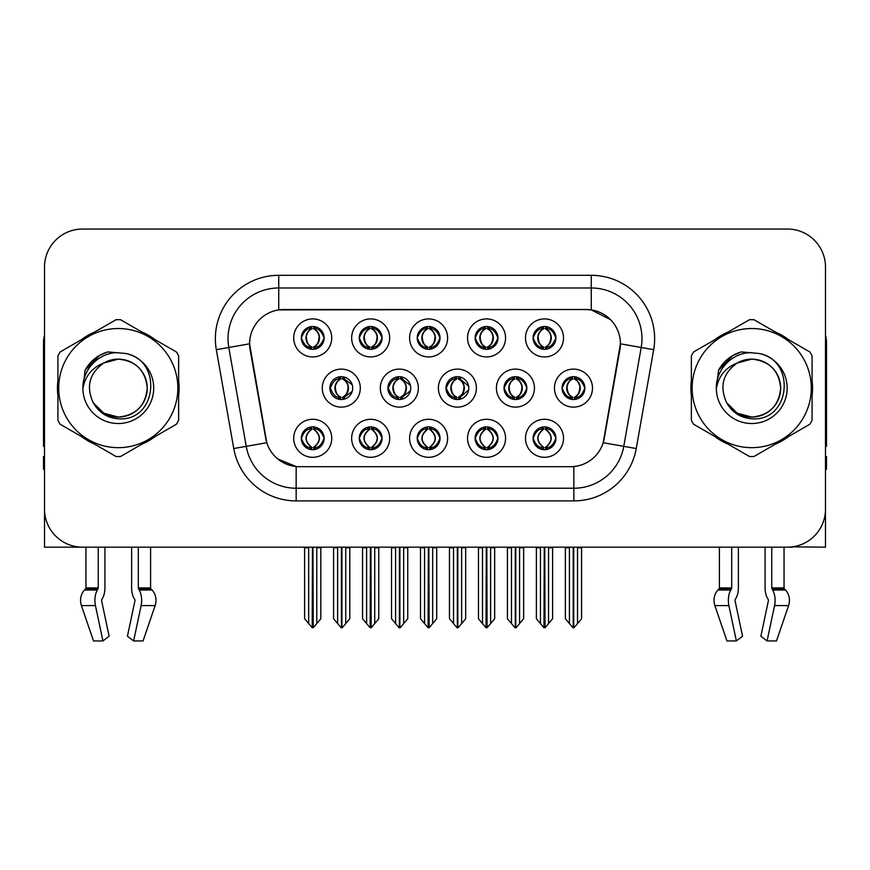 <?xml version="1.0" encoding="UTF-8"?>
<svg xmlns="http://www.w3.org/2000/svg" width="870" height="870" viewBox="0 0 870 870"><rect width="100%" height="100%" fill="white"/><g stroke="black" fill="none" stroke-linecap="round" stroke-linejoin="round"><path stroke-width="1.3" d="M504.024 388.107A11.408 11.408 0 0 0 515.431 399.515A11.408 11.408 0 0 0 526.839 388.107A11.408 11.408 0 0 0 515.431 376.699A11.408 11.408 0 0 0 504.024 388.107L504.23 388.107C506.481 381.897 509.439 378.831 513.115 378.896L512.332 377.134M496.422 388.107A19.009 19.009 0 0 0 515.431 407.116A19.009 19.009 0 0 0 534.441 388.107A19.009 19.009 0 0 0 515.431 369.097A19.009 19.009 0 0 0 496.422 388.107M301.314 438.295A11.408 11.408 0 0 0 312.721 449.703A11.408 11.408 0 0 0 324.129 438.295A11.408 11.408 0 0 0 312.721 426.887A11.408 11.408 0 0 0 301.314 438.295L301.422 438.295C303.576 444.439 306.544 447.506 310.307 447.517L311.656 447.517C304.119 441.373 304.119 435.217 311.656 429.073L312.036 429.084C304.293 435.228 304.293 441.373 312.036 447.517L312.036 447.517C304.022 441.362 304.022 435.217 312.047 429.084L310.307 429.073C306.61 429.008 303.652 432.075 301.422 438.295M293.712 438.295A19.009 19.009 0 0 0 312.721 457.305A19.009 19.009 0 0 0 331.731 438.295A19.009 19.009 0 0 0 312.721 419.286A19.009 19.009 0 0 0 293.712 438.295M562.074 388.107A11.408 11.408 0 0 0 573.471 399.515A11.408 11.408 0 0 0 584.879 388.107A11.408 11.408 0 0 0 573.471 376.699A11.408 11.408 0 0 0 562.074 388.107L562.172 388.107C564.423 381.897 567.392 378.831 571.057 378.896L570.285 377.156M554.462 388.107A19.009 19.009 0 0 0 573.471 407.116A19.009 19.009 0 0 0 592.492 388.107A19.009 19.009 0 0 0 573.471 369.097A19.009 19.009 0 0 0 554.462 388.107M301.314 337.919A11.408 11.408 0 0 0 312.721 349.327A11.408 11.408 0 0 0 324.129 337.919A11.408 11.408 0 0 0 312.721 326.511A11.408 11.408 0 0 0 301.314 337.919L301.422 337.919C303.673 331.709 306.631 328.642 310.307 328.708L309.535 326.968M293.712 337.919A19.009 19.009 0 0 0 312.721 356.928A19.009 19.009 0 0 0 331.731 337.919A19.009 19.009 0 0 0 312.721 318.909A19.009 19.009 0 0 0 293.712 337.919M533.092 438.295A11.408 11.408 0 0 0 544.5 449.703A11.408 11.408 0 0 0 555.908 438.295A11.408 11.408 0 0 0 544.5 426.887A11.408 11.408 0 0 0 533.092 438.295L533.201 438.295C535.365 444.439 538.323 447.506 542.097 447.517L543.446 447.517C535.898 441.373 535.898 435.217 543.446 429.073L543.815 429.084C536.072 435.228 536.072 441.373 543.815 447.517L543.815 447.517C535.811 441.362 535.811 435.217 543.826 429.084L542.097 429.073C538.399 429.008 535.431 432.075 533.201 438.295M525.491 438.295A19.009 19.009 0 0 0 544.5 457.305A19.009 19.009 0 0 0 563.51 438.295A19.009 19.009 0 0 0 544.5 419.286A19.009 19.009 0 0 0 525.491 438.295M387.933 388.107A11.408 11.408 0 0 0 399.33 399.515A11.408 11.408 0 0 0 410.738 388.107A11.408 11.408 0 0 0 399.33 376.699A11.408 11.408 0 0 0 387.933 388.107L388.335 388.107C390.587 381.897 393.555 378.831 397.22 378.896L396.415 377.08M380.32 388.107A19.009 19.009 0 0 0 399.33 407.116A19.009 19.009 0 0 0 418.35 388.107A19.009 19.009 0 0 0 399.33 369.097A19.009 19.009 0 0 0 380.32 388.107M417.208 337.919A11.408 11.408 0 0 0 428.616 349.327A11.408 11.408 0 0 0 440.024 337.919A11.408 11.408 0 0 0 428.616 326.511A11.408 11.408 0 0 0 417.208 337.919L417.317 337.919C419.568 331.709 422.526 328.642 426.202 328.708L425.419 326.968M409.596 337.919A19.009 19.009 0 0 0 428.616 356.928A19.009 19.009 0 0 0 447.626 337.919A19.009 19.009 0 0 0 428.616 318.909A19.009 19.009 0 0 0 409.596 337.919M329.882 388.107A11.408 11.408 0 0 0 341.29 399.515A11.408 11.408 0 0 0 352.698 388.107A11.408 11.408 0 0 0 341.29 376.699A11.408 11.408 0 0 0 329.882 388.107L330.393 388.107C332.644 381.897 335.603 378.831 339.278 378.896L338.463 377.058M322.281 388.107A19.009 19.009 0 0 0 341.29 407.116A19.009 19.009 0 0 0 360.3 388.107A19.009 19.009 0 0 0 341.29 369.097A19.009 19.009 0 0 0 322.281 388.107M475.15 438.295A11.408 11.408 0 0 0 486.558 449.703A11.408 11.408 0 0 0 497.966 438.295A11.408 11.408 0 0 0 486.558 426.887A11.408 11.408 0 0 0 475.15 438.295L475.259 438.295C477.412 444.439 480.381 447.506 484.144 447.517L485.493 447.517C477.956 441.373 477.956 435.217 485.493 429.073L485.873 429.084C478.13 435.228 478.13 441.373 485.873 447.517L485.873 447.517C477.858 441.362 477.858 435.217 485.884 429.084L484.144 429.073C480.447 429.008 477.489 432.075 475.259 438.295M467.549 438.295A19.009 19.009 0 0 0 486.558 457.305A19.009 19.009 0 0 0 505.568 438.295A19.009 19.009 0 0 0 486.558 419.286A19.009 19.009 0 0 0 467.549 438.295M475.15 337.919A11.408 11.408 0 0 0 486.558 349.327A11.408 11.408 0 0 0 497.966 337.919A11.408 11.408 0 0 0 486.558 326.511A11.408 11.408 0 0 0 475.15 337.919L475.259 337.919C477.51 331.709 480.468 328.642 484.144 328.708L483.372 326.968M467.549 337.919A19.009 19.009 0 0 0 486.558 356.928A19.009 19.009 0 0 0 505.568 337.919A19.009 19.009 0 0 0 486.558 318.909A19.009 19.009 0 0 0 467.549 337.919M359.256 337.919A11.408 11.408 0 0 0 370.663 349.327A11.408 11.408 0 0 0 382.071 337.919A11.408 11.408 0 0 0 370.663 326.511A11.408 11.408 0 0 0 359.256 337.919L359.364 337.919C361.615 331.709 364.584 328.642 368.249 328.708L367.477 326.968M351.654 337.919A19.009 19.009 0 0 0 370.663 356.928A19.009 19.009 0 0 0 389.673 337.919A19.009 19.009 0 0 0 370.663 318.909A19.009 19.009 0 0 0 351.654 337.919M533.092 337.919A11.408 11.408 0 0 0 544.5 349.327A11.408 11.408 0 0 0 555.908 337.919A11.408 11.408 0 0 0 544.5 326.511A11.408 11.408 0 0 0 533.092 337.919L533.201 337.919C535.452 331.709 538.421 328.642 542.086 328.708L541.314 326.968M525.491 337.919A19.009 19.009 0 0 0 544.5 356.928A19.009 19.009 0 0 0 563.51 337.919A19.009 19.009 0 0 0 544.5 318.909A19.009 19.009 0 0 0 525.491 337.919M445.973 388.107A11.408 11.408 0 0 0 457.381 399.515A11.408 11.408 0 0 0 468.789 388.107A11.408 11.408 0 0 0 457.381 376.699A11.408 11.408 0 0 0 445.973 388.107L446.288 388.107C448.539 381.897 451.497 378.831 455.173 378.896L454.368 377.101M438.371 388.107A19.009 19.009 0 0 0 457.381 407.116A19.009 19.009 0 0 0 476.39 388.107A19.009 19.009 0 0 0 457.381 369.097A19.009 19.009 0 0 0 438.371 388.107M359.256 438.295A11.408 11.408 0 0 0 370.663 449.703A11.408 11.408 0 0 0 382.071 438.295A11.408 11.408 0 0 0 370.663 426.887A11.408 11.408 0 0 0 359.256 438.295L359.364 438.295C361.528 444.439 364.486 447.506 368.26 447.517L369.609 447.517C362.061 441.373 362.061 435.217 369.609 429.073L369.978 429.084C362.235 435.228 362.235 441.373 369.978 447.517L369.978 447.517C361.974 441.362 361.974 435.217 369.989 429.084L368.26 429.073C364.563 429.008 361.594 432.075 359.364 438.295M351.654 438.295A19.009 19.009 0 0 0 370.663 457.305A19.009 19.009 0 0 0 389.673 438.295A19.009 19.009 0 0 0 370.663 419.286A19.009 19.009 0 0 0 351.654 438.295M417.208 438.295A11.408 11.408 0 0 0 428.616 449.703A11.408 11.408 0 0 0 440.024 438.295A11.408 11.408 0 0 0 428.616 426.887A11.408 11.408 0 0 0 417.208 438.295L417.306 438.295C419.471 444.439 422.439 447.506 426.202 447.517L427.551 447.517C420.003 441.373 420.003 435.217 427.551 429.073L427.931 429.084C420.188 435.228 420.188 441.373 427.931 447.517L427.931 447.517C419.916 441.362 419.916 435.217 427.942 429.084L426.202 429.073C422.505 429.008 419.536 432.075 417.306 438.295M409.596 438.295A19.009 19.009 0 0 0 428.616 457.305A19.009 19.009 0 0 0 447.626 438.295A19.009 19.009 0 0 0 428.616 419.286A19.009 19.009 0 0 0 409.596 438.295M249.581 343.748A34.224 34.224 0 0 0 250.103 349.686L265.741 438.404A34.224 34.224 0 0 0 299.443 466.69L570.557 466.69A34.224 34.224 0 0 0 604.258 438.404L619.897 349.686A34.224 34.224 0 0 0 586.206 309.524L283.794 309.524A34.224 34.224 0 0 0 249.581 343.748L249.962 338.68M792.276 546.86L825.489 547.165L825.489 267.068A38.019 38.019 0 0 0 787.459 229.049L82.541 229.049A38.019 38.019 0 0 0 44.511 267.068L44.511 547.165L85.956 547.165L85.956 587.924L98.245 587.924A1.272 0.663 -90 0 1 98.027 588.87L97.353 590.012A13.942 7.341 90 0 0 95.439 605.596L102.921 640.951L109.12 636.231L101.638 600.865A1.272 0.663 -90 0 1 101.812 599.452L102.486 598.299A13.942 7.341 90 0 0 104.922 587.924L104.922 547.165L131.631 547.165L131.631 587.924A13.942 7.341 -90 0 0 134.067 598.299L134.741 599.452L134.067 598.299M134.915 600.865A1.272 0.663 90 0 0 134.741 599.452A1.272 0.663 90 0 1 134.915 600.865L127.433 636.231L133.632 640.951L141.114 605.596A13.942 7.341 -90 0 0 139.2 590.012L138.526 588.87A1.272 0.663 90 0 1 138.308 587.924L150.597 587.924L150.597 547.165L158.829 547.165M711.171 547.165L719.403 547.165L719.403 587.924A1.272 1.077 90 0 1 719.044 588.87A1.272 1.077 90 0 0 719.403 587.924L731.692 587.924A1.272 0.663 -90 0 1 731.474 588.87L730.8 590.012A13.942 7.341 90 0 0 728.886 605.596L736.368 640.951L742.567 636.231L735.085 600.865A1.272 0.663 -90 0 1 735.259 599.452L735.933 598.299A13.942 7.341 90 0 0 738.369 587.924L738.369 547.165L765.078 547.165L765.078 587.924A13.942 7.341 -90 0 0 767.514 598.299L768.188 599.452L767.514 598.299M768.362 600.865A1.272 0.663 90 0 0 768.188 599.452A1.272 0.663 90 0 1 768.362 600.865L760.88 636.231L767.079 640.951L774.561 605.596A13.942 7.341 -90 0 0 772.647 590.012L771.973 588.87A1.272 0.663 90 0 1 771.755 587.924L784.044 587.924L784.044 547.165L792.276 547.165M57.92 380.516A60.835 60.835 0 0 0 57.92 395.698M81.519 436.588A60.835 60.835 0 0 0 94.667 444.178M141.886 444.178A60.835 60.835 0 0 0 155.034 436.588M178.633 395.698A60.835 60.835 0 0 0 178.633 380.516M691.367 380.516A60.835 60.835 0 0 0 691.367 395.698M714.966 436.588A60.835 60.835 0 0 0 728.114 444.178M775.333 444.178A60.835 60.835 0 0 0 788.481 436.588M812.08 395.698A60.835 60.835 0 0 0 812.08 380.516M278.726 275.311L591.274 275.311A63.369 63.369 0 0 1 653.674 349.686L636.242 448.539A63.369 63.369 0 0 1 573.841 500.902L296.159 500.902A63.369 63.369 0 0 1 233.758 448.539L216.325 349.686A63.369 63.369 0 0 1 278.726 275.311L278.726 287.981L591.274 287.981A50.699 50.699 0 0 1 641.201 347.478L623.768 446.343A50.699 50.699 0 0 1 573.841 488.233L296.159 488.233A50.699 50.699 0 0 1 246.232 446.343L228.799 347.478A50.699 50.699 0 0 1 278.726 287.981L278.726 309.905L586.206 309.524L591.274 309.905L610.392 319.551M570.557 466.69L299.443 466.69M296.159 500.902L296.159 466.527L277.9 459.045M641.201 347.478L620.419 343.813L603.204 442.71L623.768 446.343L641.201 347.478L653.674 349.686M233.758 448.539L266.796 442.71L249.581 343.813L228.799 347.478A50.699 50.699 0 0 1 228.038 338.68M604.258 438.404L604.052 439.48M265.948 439.48L265.741 438.404M155.034 339.626A60.835 60.835 0 0 0 141.886 332.035M94.667 332.035A60.835 60.835 0 0 0 81.519 339.626M788.481 339.626A60.835 60.835 0 0 0 775.333 332.035M728.114 332.035A60.835 60.835 0 0 0 714.966 339.626M787.459 229.049L82.541 229.049M44.511 267.068L44.511 509.146A38.019 38.019 0 0 0 82.541 547.165L787.459 547.165A38.019 38.019 0 0 0 825.489 509.146L825.489 267.068M540.444 623.562L540.444 547.795L539.976 547.165L540.444 547.795L536.388 547.795L536.388 547.165L536.388 618.722L543.978 627.77L544.25 547.165M552.613 547.165L552.613 618.722L545.022 627.77L544.761 547.165M552.613 618.722L552.613 547.795L548.557 547.795L548.557 623.562M549.024 547.165L548.557 547.795M546.469 427.061L545.566 429.073C553.113 435.217 553.113 441.373 545.566 447.517L545.185 447.517C552.928 441.373 552.928 435.228 545.185 429.084L545.185 429.084C553.2 435.217 553.2 441.362 545.175 447.517L546.915 447.517C550.612 447.593 553.581 444.516 555.799 438.273C553.635 432.14 550.666 429.073 546.915 429.073L547.687 427.344M545.566 429.073L546.915 429.073M584.879 388.107L584.781 388.107C582.585 381.974 579.616 378.907 575.886 378.896L574.537 378.896C578.158 380.832 580.083 383.898 580.29 388.107C580.083 392.316 578.158 395.382 574.537 397.318L575.886 397.318L576.669 399.058M571.514 376.873L572.416 378.896L571.057 378.896M574.167 397.318C577.876 395.382 579.844 392.316 580.062 388.107C579.844 383.898 577.876 380.832 574.167 378.896L574.167 378.896C576.854 379.983 578.778 382.485 579.899 386.389C579.583 392.555 577.669 396.198 574.156 397.318L575.103 399.395M584.781 388.107C582.498 394.36 579.529 397.438 575.886 397.318M572.416 378.896L572.416 378.896C568.795 380.832 566.87 383.898 566.664 388.107C566.87 392.316 568.795 395.382 572.416 397.318L571.057 397.318C567.501 397.546 564.543 394.48 562.172 388.107M572.416 397.318L572.786 397.318C569.067 395.382 567.11 392.316 566.881 388.107C567.11 383.898 569.067 380.832 572.786 378.896C570.089 379.983 568.175 382.485 567.055 386.389C567.37 392.555 569.284 396.198 572.797 397.318L571.514 399.341M581.584 547.795L581.584 618.722L577.528 623.562L577.528 547.795L581.584 547.795L581.584 547.165M565.369 547.165L565.369 618.722L572.96 627.77L573.993 627.77L577.528 623.562M577.528 547.795L577.995 547.165M573.732 547.165L573.732 627.77M568.947 547.165L569.426 547.795L565.369 547.795M569.426 547.795L569.426 623.562M573.221 627.77L573.221 547.165M545.196 347.13C548.905 345.194 550.873 342.127 551.091 337.919C550.873 333.71 548.905 330.644 545.196 328.708L545.566 328.708C549.188 330.644 551.101 333.71 551.319 337.919C551.101 342.127 549.188 345.194 545.566 347.13L546.915 347.13L547.698 348.87M545.196 328.708L546.915 328.708L547.698 326.968M542.543 349.153L543.435 347.13C539.813 345.194 537.899 342.127 537.693 337.919C537.899 333.71 539.813 330.644 543.435 328.708L543.815 328.708C540.096 330.644 538.128 333.71 537.91 337.919C538.128 342.127 540.096 345.194 543.815 347.13L543.815 347.13C540.313 345.999 538.389 342.367 538.073 336.201C539.204 332.296 541.118 329.795 543.826 328.708L542.086 328.708M555.908 337.919L555.799 337.919C553.516 344.172 550.558 347.25 546.915 347.13M555.799 337.919C553.603 331.785 550.645 328.719 546.915 328.708M543.435 347.13L542.086 347.13C538.53 347.358 535.561 344.292 533.201 337.919M98.245 547.165L98.245 587.924M138.308 587.924L138.308 547.165M101.812 599.452A1.272 0.663 -90 0 0 101.638 600.865M133.632 640.951L143.05 640.951L155.132 605.596A13.942 11.854 90 0 0 152.043 590.012L150.956 588.87A1.272 1.077 -90 0 1 150.597 587.924M85.956 587.924A1.272 1.077 90 0 1 85.597 588.87L84.51 590.012A13.942 11.854 -90 0 0 81.421 605.596L93.503 640.951L102.921 640.951M44.511 469.224L43.5 469.224L43.5 456.543L44.511 456.543M44.511 446.343A25.35 25.35 0 0 0 43.5 446.408L43.5 342.476A25.35 25.35 0 0 1 44.511 335.385M482.502 623.562L482.502 547.795L482.034 547.165L482.502 547.795L478.446 547.795L478.446 547.165L478.446 618.722L486.036 627.77L486.308 547.165M494.671 547.165L494.671 618.722L487.08 627.77L486.808 547.165M494.671 618.722L494.671 547.795L490.615 547.795L490.615 623.562M491.082 547.165L490.615 547.795M488.516 427.061L487.613 429.073C495.16 435.217 495.16 441.373 487.613 447.517L487.243 447.517C494.986 441.373 494.986 435.228 487.243 429.084L487.243 429.084C495.258 435.217 495.258 441.362 487.233 447.517L488.973 447.517C492.67 447.593 495.628 444.516 497.857 438.273C495.682 432.14 492.724 429.073 488.973 429.073L489.745 427.344M487.613 429.073L488.973 429.073M424.56 623.562L424.56 547.795L424.092 547.165L424.56 547.795L420.504 547.795L420.504 547.165L420.504 618.722L428.094 627.77L428.355 547.165M436.718 547.165L436.718 618.722L429.127 627.77L428.866 547.165M436.718 618.722L436.718 547.795L432.673 547.795L432.673 623.562M433.14 547.165L432.673 547.795M430.574 427.061L429.671 429.073C437.219 435.217 437.219 441.373 429.671 447.517L429.301 447.517C437.044 441.373 437.044 435.228 429.301 429.084L429.301 429.084C437.305 435.217 437.305 441.362 429.291 447.517L431.02 447.517C434.717 447.593 437.686 444.516 439.915 438.273C437.74 432.14 434.772 429.073 431.02 429.073L431.803 427.344M429.671 429.073L431.02 429.073M366.607 623.562L366.607 547.795L366.139 547.165L366.607 547.795L362.551 547.795L362.551 547.165L362.551 618.722L370.152 627.77L370.413 547.165M378.776 547.165L378.776 618.722L371.185 627.77L370.924 547.165M378.776 618.722L378.776 547.795L374.72 547.795L374.72 623.562M375.187 547.165L374.72 547.795M372.632 427.061L371.729 429.073C379.276 435.217 379.276 441.373 371.729 447.517L371.349 447.517C379.092 441.373 379.092 435.228 371.349 429.084L371.349 429.084C379.363 435.217 379.363 441.362 371.338 447.517L373.078 447.517C376.775 447.593 379.744 444.516 381.974 438.273C379.798 432.14 376.83 429.073 373.078 429.073L373.85 427.344M371.729 429.073L373.078 429.073M308.665 623.562L308.665 547.795L308.197 547.165L308.665 547.795L304.609 547.795L304.609 547.165L304.609 618.722L312.199 627.77L312.471 547.165M320.834 547.165L320.834 618.722L313.243 627.77L312.972 547.165M320.834 618.722L320.834 547.795L316.778 547.795L316.778 623.562M317.245 547.165L316.778 547.795M314.679 427.061L313.776 429.073C321.324 435.217 321.324 441.373 313.776 447.517L313.407 447.517C321.15 441.373 321.15 435.228 313.407 429.084L313.407 429.084C321.421 435.217 321.421 441.362 313.396 447.517L315.136 447.517C318.833 447.593 321.791 444.516 324.021 438.273C321.846 432.14 318.888 429.073 315.136 429.073L315.908 427.344M313.776 429.073L315.136 429.073M517.944 397.318C521.587 397.438 524.545 394.36 526.828 388.107C524.632 381.974 521.674 378.907 517.944 378.896L516.595 378.896C520.216 380.832 522.13 383.898 522.348 388.107C522.13 392.316 520.216 395.382 516.595 397.318L517.944 397.318L518.705 399.036M513.561 376.851L514.464 378.896L513.115 378.896M516.225 397.318C519.934 395.382 521.902 392.316 522.12 388.107C521.902 383.898 519.934 380.832 516.225 378.896L516.225 378.896C518.911 379.983 520.825 382.485 521.956 386.389C521.641 392.555 519.727 396.198 516.214 397.318L517.15 399.384M514.464 378.896L514.464 378.896C510.842 380.832 508.928 383.898 508.711 388.107C508.928 392.316 510.842 395.382 514.464 397.318L513.115 397.318C509.559 397.546 506.59 394.48 504.23 388.107M513.561 399.363L514.844 397.318C511.125 395.382 509.157 392.316 508.939 388.107C509.157 383.898 511.125 380.832 514.844 378.896M523.642 547.795L523.642 618.722L519.586 623.562L519.586 547.795L523.642 547.795L523.642 547.165M507.417 547.165L507.417 618.722L515.007 627.77L516.051 627.77L519.586 623.562M519.586 547.795L520.053 547.165M515.779 547.165L515.779 627.77M511.005 547.165L511.473 547.795L507.417 547.795M511.473 547.795L511.473 623.562M515.279 627.77L515.279 547.165M468.625 386.193L460.002 378.896L458.653 378.896C462.274 380.832 464.188 383.898 464.406 388.107C464.188 392.316 462.274 395.382 458.653 397.318L460.002 397.318L460.752 399.004M455.608 376.84L456.522 378.896L455.173 378.896M458.272 397.318C461.992 395.382 463.96 392.316 464.178 388.107C463.96 383.898 461.992 380.832 458.272 378.896L458.272 378.896C460.969 379.983 462.883 382.485 464.014 386.389C463.699 392.555 461.774 396.198 458.262 397.318L459.197 399.363M468.636 389.999L460.002 397.318M456.522 378.896L456.522 378.896C452.9 380.832 450.986 383.898 450.769 388.107C450.986 392.316 452.9 395.382 456.522 397.318L455.173 397.318C451.606 397.546 448.648 394.48 446.288 388.107M456.522 397.318L456.891 397.318C453.183 395.382 451.215 392.316 450.997 388.107C451.215 383.898 453.183 380.832 456.891 378.896C454.205 379.983 452.291 382.485 451.16 386.389C451.476 392.555 453.39 396.198 456.902 397.318L455.608 399.373M465.7 547.795L465.7 618.722L461.644 623.562L461.644 547.795L465.7 547.795L465.7 547.165M449.475 547.165L449.475 618.722L457.065 627.77L458.109 627.77L461.644 623.562M461.644 547.795L462.111 547.165M457.837 547.165L457.837 627.77M453.063 547.165L453.531 547.795L449.475 547.795M453.531 547.795L453.531 623.562M457.326 627.77L457.326 547.165M410.412 385.366L402.06 378.896L400.7 378.896C404.322 380.832 406.246 383.898 406.453 388.107C406.246 392.316 404.322 395.382 400.7 397.318L402.06 397.318L402.788 398.971M397.655 376.83L398.58 378.896L397.22 378.896M400.33 397.318C404.039 395.382 406.007 392.316 406.225 388.107C406.007 383.898 404.039 380.832 400.33 378.896L400.33 378.896C403.027 379.983 404.941 382.485 406.062 386.389C405.746 392.555 403.832 396.198 400.32 397.318L401.244 399.352M410.412 390.826L402.06 397.318M398.58 378.896L398.58 378.896C394.958 380.832 393.033 383.898 392.827 388.107C393.033 392.316 394.958 395.382 398.58 397.318L397.22 397.318C393.664 397.546 390.706 394.48 388.335 388.107M398.58 397.318L398.949 397.318C395.23 395.382 393.273 392.316 393.044 388.107C393.273 383.898 395.23 380.832 398.949 378.896C396.252 379.983 394.338 382.485 393.218 386.389C393.534 392.555 395.448 396.198 398.96 397.318L397.655 399.384M407.747 547.795L407.747 618.722L403.691 623.562L403.691 547.795L407.747 547.795L407.747 547.165M391.533 547.165L391.533 618.722L399.123 627.77L400.156 627.77L403.691 623.562M403.691 547.795L404.169 547.165M399.895 547.165L399.895 627.77M395.11 547.165L395.589 547.795L391.533 547.795M395.589 547.795L395.589 623.562M399.384 627.77L399.384 547.165M352.187 384.736L344.107 378.896L342.758 378.896C346.38 380.832 348.294 383.898 348.511 388.107C348.294 392.316 346.38 395.382 342.758 397.318L344.107 397.318L344.835 398.949M339.702 376.808L340.627 378.896L339.278 378.896M342.388 397.318C346.097 395.382 348.065 392.316 348.283 388.107C348.065 383.898 346.097 380.832 342.388 378.896L342.388 378.896C345.075 379.983 346.989 382.485 348.12 386.389C347.804 392.555 345.89 396.198 342.378 397.318L343.291 399.33M352.187 391.456L344.107 397.318M340.627 378.896L340.627 378.896C337.005 380.832 335.091 383.898 334.874 388.107C335.091 392.316 337.005 395.382 340.627 397.318L339.278 397.318C335.722 397.546 332.753 394.48 330.393 388.107M339.702 399.406L341.007 397.318C337.288 395.382 335.32 392.316 335.102 388.107C335.32 383.898 337.288 380.832 341.007 378.896M349.805 547.795L349.805 618.722L345.749 623.562L345.749 547.795L349.805 547.795L349.805 547.165M333.58 547.165L333.58 618.722L341.171 627.77L342.214 627.77L345.749 623.562M345.749 547.795L346.216 547.165M341.943 547.165L341.943 627.77M337.168 547.165L337.636 547.795L333.58 547.795M337.636 547.795L337.636 623.562M341.442 627.77L341.442 547.165M488.19 326.631L487.233 328.708C489.94 329.795 491.854 332.296 492.985 336.201C492.67 342.367 490.756 345.999 487.233 347.13C490.963 345.194 492.931 342.127 493.149 337.919C492.931 333.71 490.963 330.644 487.243 328.708L487.624 328.708C491.245 330.644 493.159 333.71 493.377 337.919C493.159 342.127 491.245 345.194 487.624 347.13L488.973 347.13L489.745 348.87M487.243 328.708L488.973 328.708L489.745 326.968M484.59 349.153L485.493 347.13C481.871 345.194 479.957 342.127 479.74 337.919C479.957 333.71 481.871 330.644 485.493 328.708L485.873 328.708C482.154 330.644 480.186 333.71 479.968 337.919C480.186 342.127 482.154 345.194 485.873 347.13L485.873 347.13C482.361 345.999 480.447 342.367 480.131 336.201C481.262 332.296 483.176 329.795 485.873 328.708L484.144 328.708M497.966 337.919L497.857 337.919C495.574 344.172 492.616 347.25 488.973 347.13M497.857 337.919C495.661 331.785 492.703 328.719 488.973 328.708M485.493 347.13L484.144 347.13C480.577 347.358 477.619 344.292 475.259 337.919M430.237 326.631L429.291 328.708C431.998 329.795 433.912 332.296 435.043 336.201C434.717 342.367 432.803 345.999 429.291 347.13C433.021 345.194 434.978 342.127 435.207 337.919C434.978 333.71 433.021 330.644 429.301 328.708L429.671 328.708C433.293 330.644 435.217 333.71 435.424 337.919C435.217 342.127 433.293 345.194 429.671 347.13L431.031 347.13L431.803 348.87M429.301 328.708L431.031 328.708L431.803 326.968M426.648 349.153L427.551 347.13C423.929 345.194 422.015 342.127 421.798 337.919C422.015 333.71 423.929 330.644 427.551 328.708L427.92 328.708C424.212 330.644 422.244 333.71 422.026 337.919C422.244 342.127 424.212 345.194 427.92 347.13L427.92 347.13C424.419 345.999 422.505 342.367 422.189 336.201C423.309 332.296 425.234 329.795 427.931 328.708L426.202 328.708M440.024 337.919L439.915 337.919C437.632 344.172 434.663 347.25 431.031 347.13M439.915 337.919C437.719 331.785 434.75 328.719 431.031 328.708M427.551 347.13L426.202 347.13C422.635 347.358 419.677 344.292 417.317 337.919M371.359 347.13C375.068 345.194 377.036 342.127 377.254 337.919C377.036 333.71 375.068 330.644 371.359 328.708L371.729 328.708C375.351 330.644 377.265 333.71 377.482 337.919C377.265 342.127 375.351 345.194 371.729 347.13L373.078 347.13L373.861 348.87M371.359 328.708L373.078 328.708L373.861 326.968M368.706 349.153L369.598 347.13C365.987 345.194 364.062 342.127 363.856 337.919C364.062 333.71 365.987 330.644 369.598 328.708L369.978 328.708C366.259 330.644 364.291 333.71 364.073 337.919C364.291 342.127 366.259 345.194 369.978 347.13L369.978 347.13C366.477 345.999 364.552 342.367 364.236 336.201C365.367 332.296 367.281 329.795 369.989 328.708L368.249 328.708M382.071 337.919L381.974 337.919C379.679 344.172 376.721 347.25 373.078 347.13M381.974 337.919C379.766 331.785 376.808 328.719 373.078 328.708M369.598 347.13L368.249 347.13C364.693 347.358 361.724 344.292 359.364 337.919M314.353 326.631L313.396 328.708C316.104 329.795 318.018 332.296 319.149 336.201C318.833 342.367 316.919 345.999 313.396 347.13C317.126 345.194 319.094 342.127 319.312 337.919C319.094 333.71 317.126 330.644 313.407 328.708L313.787 328.708C317.409 330.644 319.323 333.71 319.54 337.919C319.323 342.127 317.409 345.194 313.787 347.13L315.136 347.13L315.908 348.87M313.407 328.708L315.136 328.708L315.908 326.968M310.753 349.153L311.656 347.13C308.034 345.194 306.12 342.127 305.903 337.919C306.12 333.71 308.034 330.644 311.656 328.708L312.036 328.708C308.317 330.644 306.349 333.71 306.131 337.919C306.349 342.127 308.317 345.194 312.036 347.13L312.036 347.13C308.524 345.999 306.61 342.367 306.294 336.201C307.425 332.296 309.339 329.795 312.047 328.708L310.307 328.708M324.129 337.919L324.021 337.919C321.737 344.172 318.779 347.25 315.136 347.13M324.021 337.919C321.824 331.785 318.866 328.719 315.136 328.708M311.656 347.13L310.307 347.13C306.74 347.358 303.782 344.292 301.422 337.919M147.226 387.063A28.971 28.971 0 0 0 103.78 363.018C89.577 373.121 85.967 386.16 92.927 402.136L93.318 402.821A28.971 28.971 0 0 0 118.276 417.078C135.872 415.36 145.529 405.703 147.248 388.107C145.529 370.511 135.872 360.854 118.276 359.136L103.78 363.018L118.276 359.136C135.872 360.854 145.529 370.511 147.248 388.107C145.529 405.703 135.872 415.36 118.276 417.078A28.971 28.971 0 0 0 147.248 388.107C145.529 370.511 135.872 360.854 118.276 359.136C135.872 360.854 145.529 370.511 147.248 388.107C145.529 405.703 135.872 415.36 118.276 417.078C135.872 415.36 145.529 405.703 147.248 388.107C145.529 370.511 135.872 360.854 118.276 359.136C135.872 360.854 145.529 370.511 147.248 388.107C145.529 405.703 135.872 415.36 118.276 417.078C135.872 415.36 145.529 405.703 147.248 388.107C145.529 370.511 135.872 360.854 118.276 359.136C135.872 360.854 145.529 370.511 147.248 388.107C145.529 405.703 135.872 415.36 118.276 417.078L103.791 413.196L93.318 402.821L103.791 413.196L118.276 417.078L103.791 413.196L93.318 402.821L103.791 413.196L118.276 417.078L103.791 413.196L93.318 402.821L103.791 413.196L118.276 417.078L103.791 413.196L93.318 402.821C98.865 412.597 107.184 417.915 118.276 418.774C157.024 422.015 163.071 360.256 125.704 353.481L107.739 351.926C97.734 355.003 90.186 361.104 85.097 370.239L82.878 388.868A35.409 35.409 0 0 0 118.276 423.516A35.409 35.409 0 0 0 125.704 353.481M118.276 447.669A59.573 59.573 0 0 0 177.85 388.107A59.573 59.573 0 0 0 118.276 328.534A59.573 59.573 0 0 0 58.714 388.107A59.573 59.573 0 0 0 118.276 447.669M118.276 456.543A68.436 68.436 0 0 0 120.517 456.511L176.392 424.245A68.436 68.436 0 0 0 178.633 420.362L178.633 355.852A68.436 68.436 0 0 0 176.392 351.958L120.517 319.703A68.436 68.436 0 0 0 116.036 319.703L60.16 351.958A68.436 68.436 0 0 0 57.92 355.852L57.92 420.362A68.436 68.436 0 0 0 60.16 424.245L116.036 456.511A68.436 68.436 0 0 0 118.276 456.543M82.867 388.107C82.509 369.315 99.223 352.078 118.276 352.698M82.878 388.868C84.923 376.395 91.894 367.771 103.78 363.018M85.097 370.239L99.43 355.471L107.532 351.98L99.43 355.471L85.14 370.163L99.43 355.471L107.532 351.98L99.43 355.471L85.097 370.239L99.43 355.471L107.739 351.926L99.43 355.471L94.721 358.69L99.43 355.471L107.739 351.926L99.43 355.471L94.721 358.69L99.43 355.471L107.739 351.926L99.43 355.471L94.721 358.69L99.43 355.471L107.739 351.926L99.43 355.471L94.721 358.69M107.532 351.98L99.43 355.471L85.14 370.163L99.43 355.471L107.532 351.98L99.43 355.471L85.14 370.163M731.692 547.165L731.692 587.924M771.755 587.924L771.755 547.165M735.259 599.452A1.272 0.663 -90 0 0 735.085 600.865M767.079 640.951L776.497 640.951L788.579 605.596A13.942 11.854 90 0 0 785.49 590.012L784.403 588.87L785.49 590.012L772.647 590.012M726.95 640.951L714.868 605.596L726.95 640.951L736.368 640.951M728.886 605.596L714.868 605.596A13.942 11.854 -90 0 1 717.957 590.012L719.044 588.87L731.474 588.87M784.044 587.924A1.272 1.077 -90 0 0 784.403 588.87L771.973 588.87M825.489 456.543L826.5 456.543L826.5 469.224L825.489 469.224M825.489 335.385A25.35 25.35 0 0 1 826.5 342.476L826.5 446.408A25.35 25.35 0 0 0 825.489 446.343M780.673 387.063A28.971 28.971 0 0 0 737.227 363.018C723.024 373.121 719.414 386.16 726.374 402.136L726.765 402.821A28.971 28.971 0 0 0 751.723 417.078C769.319 415.36 778.976 405.703 780.694 388.107C778.976 370.511 769.319 360.854 751.723 359.136L737.227 363.018L751.723 359.136C769.319 360.854 778.976 370.511 780.694 388.107C778.976 405.703 769.319 415.36 751.723 417.078A28.971 28.971 0 0 0 780.694 388.107C778.976 370.511 769.319 360.854 751.723 359.136C769.319 360.854 778.976 370.511 780.694 388.107C778.976 405.703 769.319 415.36 751.723 417.078C769.319 415.36 778.976 405.703 780.694 388.107C778.976 370.511 769.319 360.854 751.723 359.136C769.319 360.854 778.976 370.511 780.694 388.107C778.976 405.703 769.319 415.36 751.723 417.078C769.319 415.36 778.976 405.703 780.694 388.107C778.976 370.511 769.319 360.854 751.723 359.136C769.319 360.854 778.976 370.511 780.694 388.107C778.976 405.703 769.319 415.36 751.723 417.078L737.238 413.196L726.765 402.821L737.238 413.196L751.723 417.078L737.238 413.196L726.765 402.821L737.238 413.196L751.723 417.078L737.238 413.196L726.765 402.821L737.238 413.196L751.723 417.078L737.238 413.196L726.765 402.821C732.312 412.597 740.631 417.915 751.723 418.774C790.471 422.015 796.518 360.256 759.151 353.481L741.186 351.926C731.181 355.003 723.633 361.104 718.544 370.239L716.325 388.868A35.409 35.409 0 0 0 751.723 423.516A35.409 35.409 0 0 0 759.151 353.481M751.723 447.669A59.573 59.573 0 0 0 811.286 388.107A59.573 59.573 0 0 0 751.723 328.534A59.573 59.573 0 0 0 692.15 388.107A59.573 59.573 0 0 0 751.723 447.669M751.723 456.543A68.436 68.436 0 0 0 753.964 456.511L809.839 424.245A68.436 68.436 0 0 0 812.08 420.362L812.08 355.852A68.436 68.436 0 0 0 809.839 351.958L753.964 319.703A68.436 68.436 0 0 0 749.483 319.703L693.607 351.958A68.436 68.436 0 0 0 691.367 355.852L691.367 420.362A68.436 68.436 0 0 0 693.607 424.245L749.483 456.511A68.436 68.436 0 0 0 751.723 456.543M716.314 388.107C715.956 369.315 732.67 352.078 751.723 352.698M716.325 388.868C718.37 376.395 725.341 367.771 737.227 363.018M740.979 351.98L732.877 355.471L718.587 370.163L732.877 355.471L740.979 351.98L732.877 355.471L718.587 370.163L732.877 355.471L740.979 351.98L732.877 355.471L718.587 370.163L732.877 355.471L740.979 351.98L732.877 355.471L718.544 370.239L732.877 355.471L741.186 351.926L732.877 355.471L728.168 358.69L732.877 355.471L741.186 351.926L732.877 355.471L728.168 358.69L732.877 355.471L741.186 351.926L732.877 355.471L728.168 358.69L732.877 355.471L741.186 351.926L732.877 355.471L728.168 358.69M591.274 275.311L591.274 309.905M573.841 466.527L573.841 500.902M216.325 349.686L228.799 347.478M623.768 446.343L636.242 448.539M542.543 427.061L543.446 429.073M546.469 449.529L545.566 447.517M542.543 449.529L543.446 447.517M542.097 429.073L541.314 427.344M546.915 447.517L547.687 449.246M542.097 447.517L541.314 449.246M575.886 378.896L576.669 377.156M575.44 376.873L574.537 378.896M575.44 399.341L574.537 397.318M571.057 397.318L570.285 399.058M546.469 349.153L545.566 347.13M546.469 326.685L545.566 328.708M542.543 326.685L543.435 328.708M542.086 347.13L541.314 348.87M141.114 605.596L155.132 605.596M81.421 605.596L95.439 605.596M139.2 590.012L152.043 590.012M84.51 590.012L97.353 590.012M138.526 588.87L150.956 588.87M85.597 588.87L98.027 588.87M484.601 427.061L485.493 429.073M488.516 449.529L487.613 447.517M484.601 449.529L485.493 447.517M484.144 429.073L483.372 427.344M488.973 447.517L489.745 449.246M484.144 447.517L483.372 449.246M426.648 427.061L427.551 429.073M430.574 449.529L429.671 447.517M426.648 449.529L427.551 447.517M426.202 429.073L425.43 427.344M431.02 447.517L431.803 449.246M426.202 447.517L425.43 449.246M368.706 427.061L369.609 429.073M372.632 449.529L371.729 447.517M368.706 449.529L369.609 447.517M368.26 429.073L367.477 427.344M373.078 447.517L373.85 449.246M368.26 447.517L367.477 449.246M310.764 427.061L311.656 429.073M314.679 449.529L313.776 447.517M310.764 449.529L311.656 447.517M310.307 429.073L309.535 427.344M315.136 447.517L315.908 449.246M310.307 447.517L309.535 449.246M517.944 378.896L518.705 377.178M517.487 376.884L516.595 378.896M517.487 399.33L516.595 397.318M513.115 397.318L512.332 399.08M460.002 378.896L460.752 377.21M459.534 376.906L458.653 378.896M459.534 399.308L458.653 397.318M455.173 397.318L454.368 399.112M402.06 378.896L402.788 377.232M401.581 376.928L400.7 378.896M401.581 399.286L400.7 397.318M397.22 397.318L396.415 399.134M344.107 378.896L344.835 377.265M343.628 376.938L342.758 378.896M343.628 399.276L342.758 397.318M339.278 397.318L338.463 399.156M488.527 349.153L487.624 347.13M488.527 326.685L487.624 328.708M484.59 326.685L485.493 328.708M484.144 347.13L483.372 348.87M430.574 349.153L429.671 347.13M430.574 326.685L429.671 328.708M426.648 326.685L427.551 328.708M426.202 347.13L425.419 348.87M372.632 349.153L371.729 347.13M372.632 326.685L371.729 328.708M368.706 326.685L369.598 328.708M368.249 347.13L367.477 348.87M314.69 349.153L313.787 347.13M314.69 326.685L313.787 328.708M310.753 326.685L311.656 328.708M310.307 347.13L309.535 348.87M774.561 605.596L788.579 605.596M717.957 590.012L730.8 590.012M546.132 427.007L545.175 429.073M542.88 427.007L543.826 429.073M546.132 449.583L545.175 447.517M542.88 449.583L543.826 447.517M575.103 376.819L574.156 378.896M571.851 376.819L572.797 378.896M571.851 399.395L572.797 397.318M546.132 326.631L545.185 328.708C547.882 329.795 549.796 332.296 550.928 336.201C550.612 342.367 548.698 345.999 545.185 347.13L546.132 349.207M542.869 326.631L543.826 328.708M542.869 349.207L543.826 347.13M488.179 427.007L487.233 429.073M484.927 427.007L485.884 429.073M488.179 449.583L487.233 447.517M484.927 449.583L485.884 447.517M430.237 427.007L429.291 429.073M426.985 427.007L427.942 429.073M430.237 449.583L429.291 447.517M426.985 449.583L427.942 447.517M372.295 427.007L371.338 429.073M369.043 427.007L369.989 429.073M372.295 449.583L371.338 447.517M369.043 449.583L369.989 447.517M314.342 427.007L313.396 429.073M311.09 427.007L312.047 429.073M314.342 449.583L313.396 447.517M311.09 449.583L312.047 447.517M517.15 376.83L516.214 378.896M513.898 376.808L514.855 378.896C512.147 379.983 510.233 382.485 509.102 386.389C509.418 392.555 511.332 396.198 514.855 397.318L513.898 399.406M459.197 376.84L458.262 378.896M455.945 376.786L456.902 378.896M455.945 399.417L456.902 397.318M401.244 376.862L400.32 378.896M397.992 376.775L398.96 378.896M397.992 399.439L398.96 397.318M343.291 376.873L342.378 378.896M340.039 376.764L341.018 378.896C338.31 379.983 336.396 382.485 335.265 386.389C335.581 392.555 337.495 396.198 341.018 397.318L340.039 399.45M487.233 347.13L488.19 349.207M484.927 326.631L485.873 328.708M484.927 349.207L485.873 347.13M429.291 347.13L430.237 349.207M426.985 326.631L427.931 328.708M426.985 349.207L427.931 347.13M372.295 326.631L371.349 328.708C374.046 329.795 375.96 332.296 377.091 336.201C376.775 342.367 374.861 345.999 371.349 347.13L372.295 349.207M369.032 326.631L369.989 328.708M369.032 349.207L369.989 347.13M313.396 347.13L314.353 349.207M311.09 326.631L312.047 328.708M311.09 349.207L312.047 347.13"/></g></svg>
